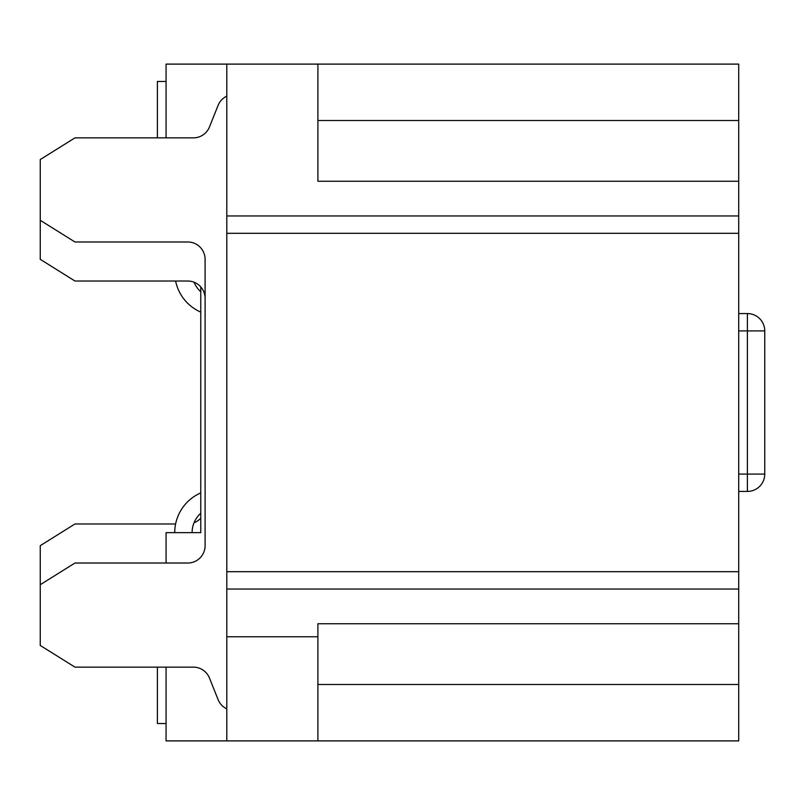 <?xml version="1.0" encoding="UTF-8"?>
<svg xmlns="http://www.w3.org/2000/svg" width="805" height="805" viewBox="0 0 805 805"><rect width="100%" height="100%" fill="white"/><g stroke="black" fill="none" stroke-linecap="round" stroke-linejoin="round"><path stroke-width="1.21" d="M738.718 313.568L747.392 313.568A17.358 17.358 0 0 1 764.75 330.915L764.75 474.085A17.358 17.358 0 0 1 747.392 491.432L738.718 491.432M166.061 137.866L166.061 64.108L738.718 64.108L738.718 181.246L317.905 181.246L317.905 64.108M226.799 64.108L226.799 215.951L738.718 215.951L738.718 181.246M200.767 286.902L200.767 532.648L166.061 532.648L166.061 563.017M166.061 667.134L166.061 740.892L317.905 740.892L317.905 636.765L226.799 636.765L226.799 740.892M317.905 636.765L317.905 623.754L738.718 623.754L738.718 740.892L317.905 740.892M738.718 684.492L317.905 684.492M226.799 636.765L226.799 233.309L738.718 233.309L738.718 589.049L226.799 589.049M226.799 215.951L226.799 233.309M738.718 623.754L738.718 589.049M738.718 571.691L226.799 571.691M738.718 215.951L738.718 233.309M200.767 513.248A26.032 26.032 0 0 0 192.093 532.648L200.767 532.648M738.718 120.509L317.905 120.509M174.735 532.648A43.379 43.379 0 0 1 200.767 492.891M157.388 723.534L157.388 667.134L157.388 723.534L157.388 667.134L157.388 723.534L157.388 667.134L157.388 723.534L157.388 667.134L157.388 723.534L157.388 667.134L157.388 723.534L157.388 667.134L157.388 723.534L157.388 667.134L157.388 723.534L157.388 667.134L157.388 723.534L157.388 667.134L157.388 723.534L157.388 667.134L157.388 723.534L157.388 667.134L157.388 723.534L157.388 667.134L157.388 723.534L157.388 667.134L157.388 723.534L157.388 667.134L157.388 723.534L157.388 667.134L157.388 723.534L157.388 667.134L157.388 723.534L157.388 667.134L157.388 723.534L157.388 667.134L157.388 723.534L157.388 667.134L157.388 723.534L157.388 667.134L157.388 723.534L157.388 667.134L157.388 723.534L157.388 667.134L157.388 723.534L157.388 667.134L157.388 723.534L157.388 667.134L157.388 723.534L157.388 667.134L157.388 723.534L157.388 667.134L157.388 723.534L157.388 667.134L157.388 723.534L157.388 667.134L157.388 723.534L157.388 667.134L157.388 723.534L157.388 667.134L157.388 723.534L157.388 667.134L157.388 723.534L157.388 667.134L157.388 723.534L157.388 667.134L157.388 723.534L157.388 667.134L157.388 723.534L157.388 667.134L157.388 723.534L166.061 723.534M175.611 281.026A43.379 43.379 0 0 0 200.767 312.109M194.025 282.203A26.032 26.032 0 0 0 200.767 291.752M157.388 137.866L157.388 81.466L166.061 81.466M226.799 708.863A17.358 17.358 0 0 1 218.095 699.615L209.471 678.041A17.358 17.358 0 0 0 193.361 667.134L74.956 667.134L40.25 645.449L40.25 584.712L74.956 563.017L187.756 563.017A17.358 17.358 0 0 0 205.104 545.669L205.104 259.331A17.358 17.358 0 0 0 187.756 241.983L74.956 241.983L40.25 220.288L40.25 259.331L74.956 281.026L187.756 281.026A17.358 17.358 0 0 1 205.104 298.383M226.799 96.137A17.358 17.358 0 0 0 218.095 105.385L209.471 126.959A17.358 17.358 0 0 1 193.361 137.866L74.956 137.866L40.25 159.551L40.25 220.288M200.767 518.098A17.358 17.358 0 0 1 194.025 522.797M175.611 523.975L74.956 523.975L40.25 545.669L40.25 584.712M738.718 330.915L747.392 330.915L747.392 474.085L738.718 474.085M747.392 313.568L747.392 330.915L764.75 330.915M764.75 474.085L747.392 474.085L747.392 491.432"/></g></svg>
